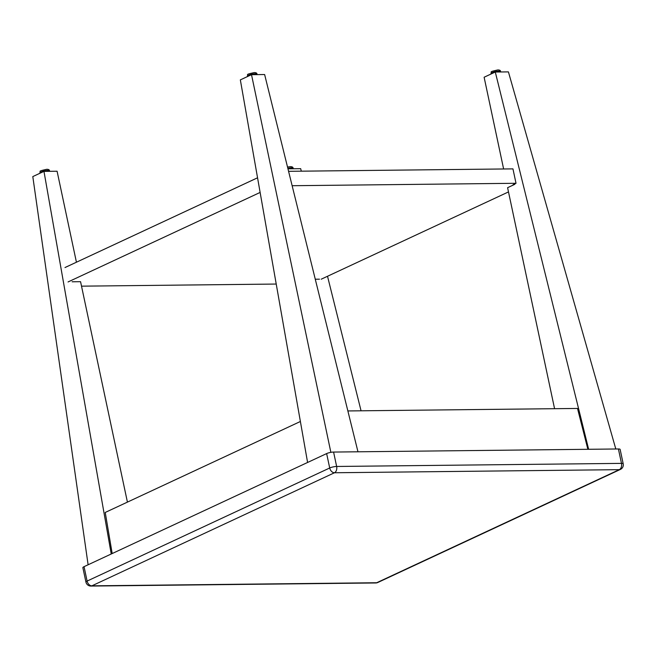 <?xml version="1.0" encoding="UTF-8"?>
<svg xmlns="http://www.w3.org/2000/svg" width="656" height="656" viewBox="0 0 656 656"><rect width="100%" height="100%" fill="white"/><g stroke="black" fill="none" stroke-linecap="round" stroke-linejoin="round"><path stroke-width="0.98" d="M300.391 421.488L105.231 512.459L112.184 553.549M587.874 449.294L577.51 408.45L347.86 410.943M508.326 187.354L510.015 186.566M512.976 185.181L512.943 185.09A3.772 0.812 -12 0 1 512.935 185.066A3.772 0.812 -12 0 1 513.812 184.311L516.018 183.286L292.141 185.714M260.129 192.429L68.06 281.949M81.516 286.164L276.233 284.048M321.219 279.202L508.498 191.913M257.554 177.792L65.001 267.541M516.018 183.286L512.951 168.879L288.574 171.314M307.59 462.464L240.342 79.884L251.51 74.677L330.837 452.23L330.386 452.443M251.51 74.677L264.63 74.538L357.971 451.795M331.641 452.222L330.862 452.345M514.689 183.901L514.78 184.344L507.596 187.69L554.574 408.704M588.637 449.286L495.296 72.029L508.416 71.889L615.804 448.991M503.619 168.977L484.12 77.236L495.296 72.029M319.48 279.177L315.274 279.218M361.062 410.804L327.516 276.266M301.309 171.175L300.686 168.674L287.959 168.813M127.42 502.111L80.565 281.686L72.135 281.777M88.109 564.775L32.8 176.579L43.968 171.372L57.088 171.232L76.432 262.22M43.968 171.372L111.233 553.992M334.47 472.755A5.027 3.354 -90.6 0 0 336.643 466.465A5.027 1.082 168 0 0 329.706 467.99A5.027 3.592 65 0 0 334.47 472.755L619.305 469.663A5.027 3.592 65 0 0 620.404 469.417L620.404 469.417A5.027 5.027 0 0 0 623.2 463.817A5.027 1.082 168 0 0 621.478 463.374A5.027 3.354 89.4 0 1 619.305 469.663L376.7 582.741A5.027 3.354 89.4 0 1 375.74 582.971A5.027 5.027 0 0 0 377.807 582.495L377.807 582.495A5.027 3.592 -115 0 1 376.7 582.741L91.873 585.833A5.027 3.592 -115 0 1 87.1 581.077A5.027 1.082 168 0 0 85.936 582.077A5.027 5.027 0 0 0 90.905 586.062A5.027 3.354 -90.6 0 0 91.873 585.833L334.47 472.755M623.2 463.817L620.141 449.409A5.027 1.082 168 0 0 618.411 448.966L333.584 452.058A5.027 1.082 168 0 0 326.639 453.583L84.042 566.669A5.027 1.082 168 0 0 82.869 567.67L85.936 582.077M514.337 184.074L514.427 184.508M326.639 453.583L329.706 467.99L87.1 581.077L84.042 566.669M618.411 448.966L621.478 463.374L336.643 466.465L333.584 452.058M255.307 73.751A4.936 1.066 -12 0 1 257.004 74.185C257.004 73.128 256.078 72.586 254.233 72.586C244.516 74.743 248.567 74.226 247.345 76.244A4.936 1.066 -12 0 1 250.043 74.669A4.936 1.066 -12 0 1 255.307 73.751M498.913 71.11A4.936 1.066 -12 0 1 500.602 71.545C500.61 70.479 499.683 69.946 497.838 69.938C488.121 72.094 492.172 71.578 490.95 73.595A4.936 1.066 -12 0 1 493.648 72.021A4.936 1.066 -12 0 1 498.913 71.11M47.822 170.462A4.936 1.066 -12 0 1 49.512 170.896C49.52 169.838 48.593 169.305 46.748 169.297C37.031 171.454 41.082 170.937 39.852 172.954A4.936 1.066 -12 0 1 42.558 171.38A4.936 1.066 -12 0 1 47.822 170.462M287.828 168.297A4.936 1.066 -12 0 1 291.428 167.821A4.936 1.066 -12 0 1 293.117 168.256C293.125 167.19 292.199 166.657 290.354 166.657L287.517 167.034M377.807 582.495L620.404 469.417M90.905 586.062L375.74 582.971M257.004 74.185L257.095 74.62M490.95 73.595L491.032 74.013M500.602 71.545L500.7 71.971M49.512 170.896L49.602 171.314M293.117 168.256L293.224 168.756"/></g></svg>
